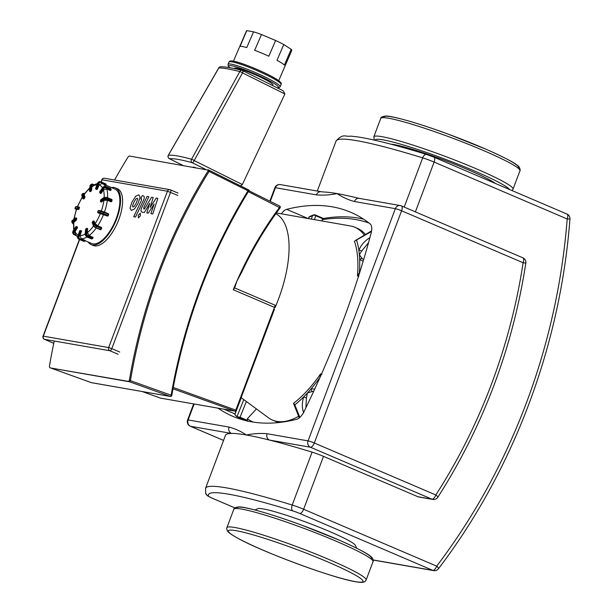 <?xml version="1.0" encoding="UTF-8"?>
<svg xmlns="http://www.w3.org/2000/svg" width="613" height="613" viewBox="0 0 613 613"><rect width="100%" height="100%" fill="white"/><g stroke="black" fill="none" stroke-linecap="round" stroke-linejoin="round"><path stroke-width="0.92" d="M270.287 201.378L275.421 187.708A4.935 4.421 -80.1 0 1 280.356 184.597A4.935 4.935 0 0 0 274.892 187.724A4.935 0.452 20.6 0 1 275.421 187.708L316.362 194.865A4.935 4.421 -80.1 0 1 321.296 191.754L324.208 192.03A193.631 17.754 20.6 0 1 337.112 193.593A193.631 17.754 20.6 0 1 358.214 198.16L359.341 198.397A4.935 4.421 99.9 0 0 354.406 201.508L395.347 208.665A4.935 0.452 20.6 0 1 401.592 210.788A4.935 2.145 -66.9 0 0 401.369 205.876A4.935 2.145 -66.9 0 0 401.155 205.815A4.935 4.421 99.9 0 0 400.281 205.554A4.935 4.421 99.9 0 0 395.347 208.665L308.063 440.877A4.935 4.421 99.9 0 0 310.416 447.222A4.935 2.145 -66.9 0 0 314.308 443A4.935 0.452 -159.4 0 0 308.063 440.877L267.122 433.728A4.935 4.421 99.9 0 0 269.475 440.073A193.631 17.754 -159.4 0 0 246.372 435A193.631 17.754 -159.4 0 0 231.438 433.422A193.631 17.754 -159.4 0 0 225.431 435.414L205.554 488.293A193.631 17.754 -159.4 0 1 292.202 505.035A4.935 2.705 107.1 0 0 292.884 510.943A7.402 0.682 20.6 0 1 299.742 513.472A4.935 2.145 -66.9 0 0 303.627 509.25A12.337 1.134 -159.4 0 0 292.202 505.035L312.078 452.156A12.337 1.134 20.6 0 1 323.503 456.371L417.897 496.729A4.935 4.421 -80.1 0 0 418.779 496.99L432.824 499.449A4.935 4.935 0 0 0 437.82 497.258A4.935 0.935 -147.2 0 0 435.835 494.967A4.935 2.145 113.1 0 1 431.943 499.181A4.935 4.421 99.9 0 0 432.824 499.449M312.078 452.156A193.631 17.754 -159.4 0 0 269.475 440.073L310.416 447.222L431.943 499.181L417.897 496.729M308.094 218.527L286.654 209.355A12.337 5.364 -66.9 0 0 281.367 213.83M218.036 408.174A436.111 189.739 113.1 0 0 232.687 416.273A436.111 189.739 113.1 0 0 296.838 419.238A12.337 5.364 -66.9 0 0 304.194 411.246A436.111 189.739 113.1 0 0 371.049 233.377A12.337 5.364 -66.9 0 0 370.237 223.96A436.111 189.739 113.1 0 0 350.797 212.32A436.111 189.739 113.1 0 0 286.654 209.355M223.553 440.402L190.497 426.273L231.438 433.422A4.935 4.421 -80.1 0 1 229.078 427.077L188.137 419.928A4.935 0.452 -159.4 0 0 187.609 419.936A4.935 4.935 0 0 0 190.283 426.211A4.935 2.145 -66.9 0 0 190.497 426.273A4.935 4.421 -80.1 0 1 188.137 419.928L194.129 403.998M280.356 184.597L321.296 191.754A4.935 4.421 -80.1 0 1 321.358 191.762M252.993 422.05A433.644 188.666 113.1 0 1 247.3 418.848L247.177 421.246M279.421 422.472A104.831 45.607 113.1 0 1 275.038 421.162L272.456 420.058A104.831 45.607 113.1 0 1 268.41 417.744L241.215 397.737M256.441 408.932L247.3 418.848M363.578 219.155A436.111 189.739 -66.9 0 0 323.557 218.481M323.388 218.512L323.235 218.941L323.388 218.512M369.011 223.009A433.644 188.666 113.1 0 0 322.162 219.684L323.235 218.941L315.772 215.753A2.467 1.073 -66.9 0 0 315.366 214.979A2.467 2.467 0 0 0 313.557 214.925L313.557 214.925A2.467 2.268 70.2 0 0 312.484 215.791A2.467 1.969 19 0 1 315.772 215.753L314.431 219.638M322.162 219.684L322.277 221.017M276.371 212.949L350.414 225.959A104.831 45.607 113.1 0 1 354.881 227.277L357.463 228.381A104.831 45.607 113.1 0 1 365.501 234.48M243.805 399.638L236.909 416.733L240.043 417.215L246.365 401.523M236.909 416.733L234.84 414.633L241.246 397.76M240.035 401.155A2.467 1.663 21.7 0 0 240.012 401.216A2.467 1.663 21.7 0 0 239.944 401.829M223.967 409.216L234.955 413.913L234.84 414.633M299.841 417.407L294.815 404.802L293.504 403.285A101.605 44.205 -66.9 0 0 320.584 373.892L319.794 377.869M293.719 403.929L293.504 403.285M294.815 404.802A104.831 45.607 -66.9 0 0 303.78 396.795A104.831 45.607 -66.9 0 0 307.427 392.994A104.831 45.607 -66.9 0 0 311.052 388.895A104.831 45.607 -66.9 0 0 319.748 377.738M305.864 407.814L306.439 397.975A2.467 0.674 -159.6 0 1 303.78 396.795C301.872 402.58 301.864 407.974 303.764 412.978M314.768 388.987L311.052 388.895A2.467 1.816 75.3 0 0 312.454 391.439L313.703 391.286M306.439 397.975L307.427 392.994L312.454 391.439M320.584 373.892L322.009 374.336M359.885 271.927L357.433 275.858A101.605 44.205 -66.9 0 0 354.421 241.215L371.47 231.507M358.774 276.509L357.433 275.858M359.41 272.21A104.831 45.607 -66.9 0 0 359.662 259.583A104.831 45.607 -66.9 0 0 359.371 254.801A104.831 45.607 -66.9 0 0 358.85 250.273A104.831 45.607 -66.9 0 0 356.636 240.311M363.647 259.636L362.337 258.732A2.467 1.962 135 0 0 359.662 259.583L363.164 261.253M369.892 237.706L369.578 237.89A2.467 0.996 59.4 0 0 369.677 238.488M369.578 237.89C364.666 240.886 361.095 245.016 358.85 250.273A2.467 1.096 20.8 0 1 361.67 251.031L368.513 242.74M362.337 258.732L359.371 254.801L361.67 251.031M275.858 213.676A86.333 37.562 113.1 0 1 278.501 299.075A86.333 37.562 113.1 0 1 275.061 307.626M354.881 227.277A104.831 45.607 113.1 0 1 364.314 235.185M298.631 416.288A104.831 45.607 113.1 0 1 272.456 420.058M308.699 217.791A2.467 1.969 19.3 0 1 308.714 217.753A2.467 1.969 19.3 0 1 309.105 217.14L312.484 215.791L311.343 219.094M308.584 218.611L309.105 217.14A2.467 2.26 -113.1 0 1 310.109 216.282M105.528 186.321A29.6 12.881 -66.9 0 0 102.67 183.8L114.922 189.042A29.6 12.881 113.1 0 1 115.589 220.205A29.6 12.881 113.1 0 1 92.647 243.79A29.6 12.881 113.1 0 1 91.643 243.468L84.992 240.625M110.386 188.421L110.838 189.164L106.241 187.195L106.049 187.999L111.022 189.854A0.613 0.506 159 0 0 110.838 189.164L110.302 190.459L106.731 188.927L103.398 189.953L101.16 193.256L100.011 192.49A0.613 0.506 159 0 0 100.203 193.179L103.551 188.766L102.915 188.222L100.011 192.49L99.881 191.654M99.95 192.528A0.613 0.506 -21 0 1 99.758 191.831L102.662 187.563A2.467 2.023 -21 0 1 105.988 186.544L105.773 186.459M110.585 188.505A0.613 0.506 -21 0 1 110.838 188.758A0.613 0.613 0 0 0 110.509 188.413L105.911 186.452L102.662 187.44L102.915 188.222A2.467 2.023 159 0 1 106.241 187.195L105.988 186.544L110.585 188.505M101.16 193.256L100.402 193.271M100.731 201.616L101.022 201.846A0.613 0.452 -125.8 0 1 100.57 201.102L100.685 201.547M111.466 199.424L111.65 200.735L107.053 198.773L106.662 199.539L111.252 201.508A0.613 0.452 54.2 0 0 111.819 201.202L111.65 200.735L110.899 201.761L107.321 200.236L103.911 200.351L101.245 201.938M100.639 200.397L100.67 200.06A0.613 0.452 -125.8 0 1 101.137 199.731M104.31 197.539A0.613 0.452 54.2 0 0 103.75 197.846A2.467 1.303 5.7 0 1 107.16 197.731L111.918 200.16M111.474 201.455L110.899 201.761L111.474 201.455M97.973 212.788L100.471 213.247A0.613 0.552 -80.1 0 1 100.172 212.45L103.298 213.516L103.727 212.366L108.631 214.496A0.613 0.613 0 0 0 108.294 213.715L101.337 210.949A0.613 0.552 99.9 0 0 100.609 211.301L103.727 212.366L103.704 211.746L108.294 213.715L107.896 215.477L103.298 213.516L102.815 214.037L107.405 216.006A0.613 0.552 99.9 0 0 108.133 215.646L107.122 215.952L107.857 215.6L107.122 215.952L98.501 213.017M92.494 223.017A0.613 0.506 -21 0 1 92.302 222.327L92.425 222.151M100.961 229.323L100.233 229.676L95.735 227.699M93.122 221.201L92.946 221.377A0.613 0.506 -21 0 1 93.781 221.124L93.513 221.071M101.605 228.373A0.613 0.506 159 0 0 101.413 227.676L101.222 228.48L101.605 228.373M94.088 221.255L95.168 223.622L97.712 225.806L101.283 227.339L101.474 228.044L101.283 227.339L96.823 225.714A1.847 0.682 -145.8 0 1 94.915 224.074A0.613 0.506 159 0 0 94.08 224.335A2.467 0.912 34.2 0 0 96.624 226.519L96.823 225.714M85.667 229.576L85.697 229.247A0.613 0.452 -125.8 0 1 86.165 228.91M92.218 238.557A0.613 0.452 -125.8 0 1 91.659 238.855L91.368 238.733M86.946 228.45A0.613 0.452 54.2 0 0 86.379 228.749L86.946 228.45M92.908 238.059L92.739 237.599L92.341 238.365A0.613 0.452 54.2 0 0 92.908 238.059M87.46 228.664L87.383 232.565L89.214 235.53L92.961 237.537L92.793 237.055L92.739 237.599L88.142 235.63A1.847 1.349 -125.8 0 1 86.77 233.415L85.912 233.446A2.467 1.801 54.2 0 0 87.751 236.403L88.142 235.63M79.682 230.971L79.705 230.925A0.613 0.552 -80.1 0 1 80.318 230.534L80.862 230.634A0.613 0.613 0 0 1 80.993 230.672L80.97 230.664A0.613 0.552 99.9 0 0 80.242 231.017L81.506 230.886L80.035 235.499L81.207 238.672L85.015 240.396L84.073 241.33A0.613 0.552 99.9 0 0 84.801 240.97L79.966 238.84A1.847 1.655 -80.1 0 1 79.077 236.457L78.295 236.197A2.467 2.207 99.9 0 0 79.475 239.369L79.966 238.84M76.096 226.749L75.92 226.925A0.613 0.506 -21 0 1 76.755 226.664L76.487 226.618M77.514 227.538L77.008 227.323A0.613 0.506 159 0 0 76.173 227.576L76.809 228.128L76.755 226.664L77.514 227.538L75.077 231.637L74.855 233.492L77.522 237.093M75.928 218.006A0.613 0.452 54.2 0 0 75.368 218.305L75.928 218.006M76.625 219.538L75.261 219.347A0.613 0.452 54.2 0 0 75.721 220.09L76.219 218.274L76.732 218.496L76.234 220.305L73.437 222.665L73.767 229.967M78.97 207.048L79.483 207.868L78.564 209.546L76.418 209.225L73.836 219.232M89.751 187.8L84.104 194.244L84.977 197.049L84.464 196.827A0.613 0.506 159 0 0 83.629 197.087L84.265 197.631L84.464 196.827L83.33 193.877A0.613 0.506 159 0 0 82.502 194.129L83.629 197.087L82.985 198.037A0.613 0.506 159 0 0 83.176 198.727L83.621 198.581L81.851 195.08A2.467 0.912 -145.8 0 1 81.858 194.566L81.79 195.516A0.613 0.506 -21 0 1 81.851 195.08L82.502 194.129A2.467 0.912 34.2 0 1 82.502 193.616L81.858 194.566M84.977 197.049L84.134 198.796L83.376 198.811M97.505 183.394L92.609 185.57L91.958 186.735L91.598 190.359L90.234 190.168A0.613 0.452 54.2 0 0 90.693 190.911L91.559 185.448L90.701 185.478L90.234 190.168L89.667 191.103M89.72 191.172L90.011 191.402A0.613 0.452 -125.8 0 1 89.552 190.658L90.019 185.969A2.467 1.801 -125.8 0 1 90.617 184.842L89.919 186.122L90.701 185.478A2.467 1.801 54.2 0 1 91.306 184.344L90.617 184.842M91.598 190.359L90.234 191.494M101.934 183.54L99.022 184.973L97.521 188.973L96.448 189.379M275.114 305.213A9.249 4.023 113.1 0 1 274.448 307.343L275.045 307.657L275.114 305.213L234.649 287.903L236.848 281.26L241.997 271.628C252.702 248.962 265.391 227.707 280.072 207.868L279.926 207.891M234.649 287.903L233.262 289.734L274.448 307.343L235.844 410.036A1.234 0.544 109.8 0 1 234.932 411.116A1.234 1.103 99.9 0 0 235.093 411.154A1.234 1.234 0 0 0 236.465 410.373L173.241 387.462M248.326 191.654L280.072 207.868A1.234 1.234 0 0 0 279.628 206.029L279.628 206.029A1.234 0.529 116.5 0 1 279.62 207.225A356.666 319.473 99.9 0 0 236.848 281.26A356.666 319.473 99.9 0 0 233.262 289.734M272.616 85.521L272.854 84.969A20.965 2.398 -156.7 0 0 254.548 74.472A20.965 2.398 -156.7 0 0 234.342 68.372L234.266 68.556M282.762 90.594L242.549 70.564A2.467 2.467 0 0 0 242.058 70.38C232.902 68.043 225.852 66.817 220.91 66.71A2.467 2.467 0 0 0 218.741 67.943L218.856 67.905C223.561 67.966 230.542 69.185 239.806 71.568A2.467 0.452 28.9 0 1 242.556 72.909A2.467 1.057 -63.5 0 0 242.549 70.564L242.549 70.564A2.467 1.057 -63.5 0 0 242.419 70.518A2.467 1.992 104.3 0 0 242.327 70.472A2.467 1.992 104.3 0 0 242.066 70.38A2.467 1.992 104.3 0 0 239.806 71.568L191.547 159.25A2.467 1.893 105.4 0 0 192.137 162.683A2.467 1.057 -63.5 0 0 194.206 160.568A2.467 0.452 -151.1 0 0 191.547 159.25C180.429 156.177 172.713 154.828 168.406 155.204L218.856 67.905A2.467 2.36 -89.1 0 1 220.994 66.71M169.234 158.583A2.467 1.057 -63.5 0 0 169.364 158.683L169.364 158.683A2.467 1.057 -63.5 0 0 169.494 158.721A2.467 2.398 -95.3 0 1 168.406 155.204L168.337 155.327M283.145 90.762L284.892 93.973L242.357 184.528L240.526 185.869M195.286 167.525A18.497 2.115 -156.7 0 0 192.972 167.127M275.612 40.481L268.823 56.235A24.666 2.82 -156.7 0 0 254.663 50.281L261.452 34.527L275.612 40.481A24.666 2.82 -156.7 0 1 283.773 44.542L291.183 49.324L284.394 65.07A24.666 2.82 -156.7 0 0 276.984 60.296L283.773 44.542M253.544 31.83L246.755 47.584A24.666 2.82 -156.7 0 0 242.388 46.496A24.666 2.82 -156.7 0 0 240.012 46.404L246.801 30.65L253.544 31.83A24.666 2.82 -156.7 0 1 261.452 34.527M246.801 30.65A24.666 2.82 -156.7 0 0 246.464 30.903L233.415 61.177M278.716 80.709L291.765 50.427A24.666 2.82 -156.7 0 0 291.183 49.324M111.466 187.563A30.834 13.417 113.1 0 1 114.087 187.517A30.834 13.417 113.1 0 1 115.405 187.907A30.834 13.417 113.1 0 1 115.619 221.531A30.834 13.417 113.1 0 1 91.161 244.602A30.834 13.417 113.1 0 1 88.195 241.989M115.405 187.907L117.443 188.773A30.834 13.417 113.1 0 1 117.658 222.404A30.834 13.417 113.1 0 1 93.207 245.476L91.161 244.602M91.666 382.696A1.234 1.103 -80.1 0 1 91.329 382.635A1.234 0.544 109.8 0 1 91.291 382.627L91.291 382.627A1.234 0.544 109.8 0 1 91.253 382.612M171.663 395.439L171.793 395.454C184.789 321.557 210.588 253.154 249.192 190.245L209.24 170.307L209.071 171.418L209.179 170.284L208.282 169.832M130.086 381.562L130.423 380.665A528.1 473.021 -80.1 0 1 209.071 171.418L248.004 190.796L249.116 190.153L209.294 170.337M248.004 190.796A529.333 474.125 99.9 0 0 171.119 395.339A1.234 0.544 109.8 0 1 170.199 396.419A1.234 1.103 99.9 0 0 170.368 396.458A1.234 1.234 0 0 0 171.793 395.454L130.423 380.665A528.1 473.021 -80.1 0 1 209.071 171.418L208.06 170.92A529.333 474.125 99.9 0 0 129.366 380.29L128.615 381.424L50.802 368.022L49.753 367.647L49.415 366.321A529.333 474.125 99.9 0 1 54.258 341.027M160.721 398.144A1.234 1.103 -80.1 0 1 160.384 398.09A1.234 0.544 109.8 0 1 160.345 398.075L160.345 398.075A1.234 0.544 109.8 0 1 160.307 398.059M279.566 206.006A1.234 0.529 116.5 0 1 279.628 206.029L248.893 190.727L279.566 206.006M128.615 381.424L50.802 368.022L129.672 381.807L170.199 396.419L91.329 382.635L50.802 368.022M114.57 180A529.333 474.125 99.9 0 1 128.109 156.951L129.305 156.001L209.24 170.307M50.726 367.999L91.291 382.627A1.234 1.234 0 0 0 91.498 382.681L170.368 396.458M208.167 169.778L208.06 170.92M495.404 183.463A58.457 5.356 -159.4 0 0 444.371 160.238A58.457 5.356 -159.4 0 0 390.78 144.155M356.674 548.206L355.348 545.309A52.289 4.797 -159.4 0 0 308.14 522.92A52.289 4.797 -159.4 0 0 257.866 508.675L254.962 509.97M143.81 208.941L143.817 207.455L148.882 196.765L147.059 196.451L141.879 207.393C140.638 209.93 140.661 211.5 141.948 212.113L144.362 212.527L149.787 203.255L146.806 212.956L148.231 213.201L154.192 204.022L150.89 213.669L152.767 213.991L157.832 198.336L156.238 198.06L150.162 207.378L153.189 197.532L151.603 197.248L144.377 209.041L143.695 208.91M137.159 198.252L135.986 198.781L133.803 202.428L132.469 206.19L132.998 207.018L134.163 206.489L136.331 202.872L137.68 199.072L137.312 198.298M129.994 208.175L131.374 210.443L134.515 208.964L138.155 203.187L140.147 197.095L138.791 194.827L135.634 196.306L131.979 202.106L129.994 208.175M141.434 198.964L141.427 200.459L133.703 216.726L135.519 217.04L143.358 200.543C144.599 198.007 144.584 196.428 143.304 195.8L142.262 195.624L140.737 198.842L141.549 199.003M140.216 213.209L138.232 215.37L138.446 217.906L140.438 215.753L140.323 213.24M208.55 496.208A4.935 4.896 158.3 0 1 205.692 493.434L207.615 495.848L212.014 498.116A4.935 2.145 -66.9 0 0 212.228 498.185A7.402 0.682 20.6 0 1 208.55 496.208A188.697 17.302 20.6 0 1 292.884 510.943M211.822 498.009A4.935 2.145 -66.9 0 0 212.014 498.116L234.863 507.886M234.886 507.87L212.228 498.185M426.832 154.576A4.935 2.705 107.1 0 0 426.556 154.453C395.722 144.967 372.528 139.082 356.973 136.806L350.644 136.117C345.127 137.082 343.119 132.891 336.047 141.12A193.631 17.754 20.6 0 1 422.694 157.863L404.189 207.079M426.556 154.453A4.935 2.705 107.1 0 0 422.694 157.863A12.337 1.134 20.6 0 1 434.119 162.077A4.935 2.145 -66.9 0 0 433.897 157.166L426.556 154.453M415.399 211.876L434.119 162.077L567.194 218.979A603.085 540.191 -80.1 0 1 436.701 566.151L303.627 509.25L323.503 456.371M566.757 213.998A4.935 2.145 113.1 0 1 566.971 214.06A4.935 2.145 113.1 0 1 567.194 218.979L569.952 218.979A4.935 4.935 0 0 0 566.971 214.06L433.897 157.166M436.701 566.151A4.935 2.145 113.1 0 1 432.809 570.366A4.935 4.421 99.9 0 0 433.69 570.626A4.935 4.935 0 0 0 438.471 568.749A4.935 1.096 -142.9 0 0 436.701 566.151M299.742 513.472L432.809 570.366L373.187 559.953M267.122 433.728C260.548 433.138 253.629 433.56 246.372 435C241.024 431.36 235.262 428.717 229.078 427.077M316.362 194.865C322.936 195.455 329.855 195.026 337.112 193.593C342.46 197.233 348.23 199.869 354.406 201.508M522.682 257.774A4.935 2.145 113.1 0 1 522.897 257.835A4.935 2.145 113.1 0 1 523.119 262.747L525.831 263.115A4.935 4.935 0 0 0 522.897 257.835L401.369 205.876A4.935 4.935 0 0 0 400.281 205.554L359.341 198.397M435.835 494.967L314.308 443L401.592 210.788L523.119 262.747A541.417 484.952 -80.1 0 1 435.835 494.967M245.614 420.579L237.913 417.284M247.506 420.411L240.043 417.215M315.059 214.948A2.467 2.268 70.2 0 0 313.557 214.925L310.071 216.297A2.467 2.467 0 0 0 308.714 217.753L308.423 218.58M102.792 187.386L99.758 191.7A0.613 0.613 0 0 0 99.697 192.267L99.95 192.926A0.613 0.613 0 0 0 100.279 193.271L100.793 193.493M103.551 188.766A1.847 1.517 -21 0 1 106.049 187.999M111.313 201.738L111.666 201.485A0.613 0.613 0 0 0 111.918 201.049L112.026 200.007A0.613 0.613 0 0 0 111.65 199.378L106.869 197.455M101.536 202.06L101.022 201.846L104.103 199.623A0.613 0.452 -125.8 0 1 103.643 198.888A2.467 1.303 -174.3 0 1 107.053 198.773L107.06 197.409L103.896 197.562L100.823 199.784A0.613 0.613 0 0 0 100.57 200.221L100.463 201.263A0.613 0.613 0 0 0 100.838 201.892L101.344 202.106M100.67 200.06L103.75 197.846L103.643 198.888L100.57 201.102L100.67 200.06M104.103 199.623A1.847 0.973 5.7 0 1 106.662 199.539M98.547 213.04L98.042 212.818A0.613 0.552 -80.1 0 1 97.743 212.029L97.728 212.075M98.157 210.926L98.18 210.88A0.613 0.552 -80.1 0 1 98.9 210.52L101.107 210.903M108.578 214.45A0.613 0.552 99.9 0 0 108.332 213.738M107.237 215.991L107.513 216.037A0.613 0.613 0 0 0 108.202 215.646L108.631 214.496L108.149 215.6M98.18 210.88L100.609 211.301L100.172 212.45L97.743 212.029L98.18 210.88M100.471 213.247L102.815 214.037M96.624 226.519L101.222 228.48L100.578 229.431L95.536 227.615A1.847 0.682 34.2 0 1 93.62 225.975A0.613 0.506 -21 0 1 93.437 225.278L92.302 222.327L92.946 221.377L94.08 224.335L93.437 225.278A2.467 0.912 -145.8 0 0 95.98 227.469L96.624 226.519M94.915 224.074L93.781 221.124L94.287 221.339M85.222 234.296L85.23 233.936A2.467 1.801 -125.8 0 0 87.061 236.894L87.751 236.403L92.341 238.365L91.659 238.855L86.77 236.748M86.379 228.749L85.912 233.446L85.23 233.936L85.697 229.247L86.379 228.749M86.77 233.415L87.238 228.718L87.743 228.94M77.997 236.273L79.636 230.925A0.613 0.613 0 0 1 80.318 230.534A0.613 0.552 -80.1 0 1 80.433 230.572L80.747 230.626M78.939 239.269L83.529 241.238L78.908 239.262A2.467 2.207 -80.1 0 1 77.759 236.097L79.705 230.925L80.242 231.017L78.295 236.197L77.69 236.097L78.908 239.262L83.506 241.231A0.613 0.613 0 0 0 83.644 241.269L84.18 241.361A0.613 0.613 0 0 0 84.862 240.97L85.084 240.388M79.077 236.457L81.023 231.285L81.537 231.507M84.816 240.924L85.015 240.396M81.483 230.879L81.023 230.687M74.027 234.618L74.48 234.472A1.847 1.517 -21 0 1 73.912 232.396L73.276 231.844A2.467 2.023 159 0 0 73.016 233.599A2.467 2.023 159 0 0 74.027 234.618M74.227 234.702L75.989 235.453M75.66 234.978L74.48 234.472M76.173 227.576L73.276 231.844L73.024 231.193L75.92 226.925L76.173 227.576M73.912 232.396L76.809 228.128L77.322 228.343M73.139 231.017L73.024 231.193A2.467 2.023 -21 0 0 72.763 232.948L73.024 231.063L75.92 226.795A0.613 0.613 0 0 1 76.671 226.572L77.184 226.795M72.855 223.553L73.154 223.699A1.847 0.973 5.7 0 1 72.648 222.304A0.613 0.452 -125.8 0 1 72.188 221.569A2.467 1.303 -174.3 0 0 71.775 222.197L73.368 223.921M75.261 219.347L72.188 221.569L72.288 220.527L75.368 218.305L75.261 219.347M72.648 222.304L75.721 220.09L76.234 220.305M72.755 220.19A0.613 0.452 54.2 0 0 72.288 220.527A2.467 1.303 5.7 0 0 71.882 221.155L75.514 218.021A0.613 0.613 0 0 1 76.119 217.96L76.633 218.174M79.452 207.255L78.939 207.033A0.613 0.552 99.9 0 0 78.188 207.386L78.97 207.654L78.916 207.025A0.613 0.613 0 0 0 78.809 206.995L76.372 206.573A0.613 0.552 99.9 0 0 75.759 206.956L78.188 207.386L77.759 208.535A0.613 0.552 99.9 0 0 78.05 209.324L78.541 208.803L75.062 208.114C74.755 208.581 75.169 209.01 76.319 209.408L75.621 208.903A0.613 0.552 -80.1 0 1 75.33 208.106L75.491 206.964L76.372 206.573A0.613 0.552 99.9 0 1 76.487 206.604L78.694 206.987M75.621 208.903L78.564 209.546M79.046 209.018L78.541 208.803L78.97 207.654L79.483 207.868M82.042 195.769A0.613 0.506 -21 0 1 81.79 195.516L82.924 198.474A0.613 0.613 0 0 0 83.253 198.819L83.766 199.041M84.134 198.796L83.621 198.581L84.265 197.631L84.778 197.853M83.33 193.877A1.847 0.682 -145.8 0 1 84.487 193.547M89.988 186.298L89.452 190.819A0.613 0.613 0 0 0 89.82 191.448L90.333 191.662M90.517 191.616L90.011 191.402L90.693 190.911L91.207 191.126M94.157 184.651L91.306 184.344A2.467 1.801 54.2 0 1 92.954 184.26L93.873 184.804M91.559 185.448A1.847 1.349 -125.8 0 1 93.245 184.536M107.566 197.631A29.6 12.881 -66.9 0 0 106.731 188.927M104.44 212.067A29.6 12.881 -66.9 0 0 107.321 200.236M97.712 225.806A29.6 12.881 -66.9 0 0 103.551 214.427M89.214 235.53A29.6 12.881 -66.9 0 0 96.233 227.967M81.207 238.672A29.6 12.881 -66.9 0 0 87.046 237.016M91.958 186.735A27.133 11.808 113.1 0 1 96.977 184.789M84.096 194.765A27.133 11.808 113.1 0 1 89.682 188.467M77.598 206.788A27.133 11.808 113.1 0 1 82.448 197.233M74.196 218.979A27.133 11.808 113.1 0 1 76.686 209.217M74.273 229.224A27.133 11.808 113.1 0 1 73.851 222.021M78.112 234.994A27.133 11.808 113.1 0 1 75.077 231.637M87.644 228.618L87.138 228.404A0.613 0.613 0 0 0 86.533 228.465L85.851 228.963A0.613 0.613 0 0 0 85.598 229.4L85.13 234.089A27.133 11.808 113.1 0 1 80.035 235.499M93.521 226.013A27.133 11.808 113.1 0 1 87.383 232.565M100.425 213.362A27.133 11.808 113.1 0 1 95.168 223.622M103.911 200.351A27.133 11.808 113.1 0 1 101.337 210.933M103.398 189.953A27.133 11.808 113.1 0 1 104.172 197.401M97.521 188.973L96.233 188.482A0.613 0.552 99.9 0 0 96.525 189.279L98.954 183.578L98.172 183.31L96.233 188.482L95.674 188.436M101.13 181.908L105.704 183.862L105.788 185.134M105.988 184.597A0.613 0.552 99.9 0 0 105.742 183.885M95.919 189.149L95.957 189.179A0.613 0.552 -80.1 0 1 95.689 188.39L97.636 183.218A2.467 2.207 -80.1 0 1 100.103 181.663L97.567 183.218L98.172 183.31A2.467 2.207 99.9 0 1 100.639 181.754L100.103 181.663M96.494 189.402L97.038 189.494M97.62 183.264L95.628 188.39A0.613 0.613 0 0 0 95.957 189.179L96.471 189.394M105.842 185.157L106.041 184.643A0.613 0.613 0 0 0 105.704 183.862L100.639 181.754A2.467 2.207 99.9 0 1 101.084 181.885L101.137 182.505L105.727 184.475L105.528 185.019M98.954 183.578A1.847 1.655 -80.1 0 1 101.137 182.505M99.022 184.973A27.133 11.808 113.1 0 1 102.44 187.762M236.327 410.381L274.471 309.243M280.279 83.1A27.133 3.103 -156.7 0 0 263.215 72.219A27.133 3.103 -156.7 0 0 233.607 61.254M281.099 84.525C280.7 83.039 283.145 84.425 277.681 79.974C268.732 73.713 240.602 62.005 233.331 61.162C230.703 60.664 229.262 60.963 229.001 62.066A28.367 3.241 23.3 0 1 232.12 61.882A28.367 3.241 23.3 0 1 262.08 72.878A28.367 3.241 23.3 0 1 281.099 84.525L280.133 86.77A28.367 3.241 -156.7 0 0 261.115 75.131A28.367 3.241 -156.7 0 0 231.155 64.135A28.367 3.241 -156.7 0 0 228.036 64.319L228.205 65.989L229.852 67.698M229.959 67.721A27.133 3.103 23.3 0 1 231.66 65.76A27.133 3.103 23.3 0 1 263.69 77.866A27.133 3.103 23.3 0 1 277.145 87.774M182.812 165.349L169.494 158.721C173.694 158.376 181.241 159.694 192.137 162.683L205.447 169.303M242.357 184.528L194.206 160.568L242.556 72.909L284.892 93.973M172.989 388.78L234.932 411.116L160.384 398.09L142.247 391.546M177.939 193.049L170.552 189.892M53.783 343.295L44.496 339.326A2.467 2.207 -80.1 0 1 43.316 336.154L43.048 336.154A2.467 2.467 0 0 0 44.389 339.296A2.467 1.073 -66.9 0 0 44.496 339.326L109.857 350.743A2.467 1.073 -66.9 0 0 111.804 348.636L108.677 347.571A2.467 2.207 99.9 0 0 109.857 350.743L118.125 354.276M44.243 339.196A2.467 1.073 -66.9 0 0 44.389 339.296L53.775 343.303M101.812 179.816L102.08 179.808A2.467 2.207 -80.1 0 1 104.547 178.253A2.467 2.467 0 0 0 101.812 179.816L101.045 181.869M119.727 352.023L111.804 348.636L170.567 192.29A2.467 1.073 -66.9 0 0 170.46 189.831A2.467 1.073 -66.9 0 0 170.353 189.8A2.467 2.207 99.9 0 0 167.441 191.225L177.831 195.394M101.275 181.961L102.08 179.808L167.441 191.225L108.677 347.571L43.316 336.154L79.621 239.568M130.423 380.665L129.366 380.29M518 168.054A71.905 6.59 -159.4 0 0 453.52 136.124A71.905 6.59 -159.4 0 0 383.976 117.681M380.727 118.432C380.711 117.29 382.236 116.508 385.316 116.087C390.22 115.359 416.733 122.5 448.187 134.132L485.856 149.151C504.767 157.556 515.502 163.181 518.069 166C519.357 166.338 520.751 170.636 519.954 170.759A74.365 6.82 -159.4 0 0 452.739 138.216A74.365 6.82 -159.4 0 0 380.727 118.432L373.815 136.822L374.367 140.116M519.954 170.759L513.035 189.156A74.365 6.82 -159.4 0 0 445.827 156.606A74.365 6.82 -159.4 0 0 373.815 136.822M509.556 189.517A71.905 6.59 -159.4 0 0 438.693 156.821A71.905 6.59 -159.4 0 0 375.225 140.316M371.087 558.91A71.905 6.59 -159.4 0 0 306.607 526.981A71.905 6.59 -159.4 0 0 237.062 508.537M233.814 509.288C233.798 508.146 235.323 507.365 238.403 506.943C243.307 506.215 269.82 513.357 301.274 524.989L338.943 540.007C357.854 548.413 368.589 554.037 371.156 556.857C372.443 557.194 373.838 561.493 373.041 561.615A74.365 6.82 -159.4 0 0 305.826 529.073A74.365 6.82 -159.4 0 0 233.814 509.288L226.902 527.678C226.427 528.084 226.664 529.264 227.622 531.21C227.867 531.471 228.182 532.912 238.311 538.528C263.169 552.344 333.84 578.404 355.617 581.729C365.432 583.576 365.333 580.932 366.122 580.013A74.365 6.82 -159.4 0 0 298.914 547.463A74.365 6.82 -159.4 0 0 226.902 527.678M355.172 581.599A71.905 6.59 -159.4 0 0 293.16 548.183A71.905 6.59 -159.4 0 0 238.61 538.651A71.905 6.59 -159.4 0 0 355.172 581.599M336.047 141.12L317.281 191.049M205.692 493.434L205.554 488.293M373.202 560.06L433.69 570.626M438.471 568.749C513.602 469.995 560.32 345.686 569.952 218.979M190.283 426.211L223.546 440.425M274.892 187.724L269.843 201.156M193.631 403.913L187.609 419.936M437.82 497.258C483.32 426.104 512.66 348.054 525.831 263.115M238.143 405.906L240.947 398.442M234.94 413.967L236.197 410.794M245.575 420.572L237.767 417.231M299.274 417.897L293.75 403.998M371.57 230.871L355.578 240.388M323.618 218.504L315.366 214.979M110.7 190.467L111.022 189.984A0.613 0.613 0 0 0 111.091 189.417L110.838 188.758M103.704 211.746L98.793 210.489A0.613 0.613 0 0 0 98.111 210.88L97.682 212.029A0.613 0.613 0 0 0 98.011 212.811L98.524 213.033M94.21 221.247L93.697 221.025A0.613 0.613 0 0 0 92.946 221.247L92.302 222.197A0.613 0.613 0 0 0 92.241 222.764L93.368 225.722L95.613 227.707L100.21 229.668A0.613 0.613 0 0 0 100.961 229.446L101.605 228.503A0.613 0.613 0 0 0 101.674 227.936L101.543 227.599M85.13 234.089L86.877 236.94L91.467 238.901A0.613 0.613 0 0 0 92.073 238.84L92.755 238.342A0.613 0.613 0 0 0 93.007 237.905L93.061 237.377M76.05 235.538L74.104 234.71L72.763 232.948M82.502 193.616L84.617 193.539M71.882 221.155L71.775 222.197M75.491 206.964L75.062 208.114M77.353 206.742L82.326 196.911M102.67 183.8L101.674 183.456M229.001 62.066L228.036 64.319M277.337 87.874L279.068 87.72L280.133 86.77M218.741 67.943L168.33 155.242A2.467 2.467 0 0 0 169.372 158.683L182.743 165.334M142.231 391.546L160.345 398.075A1.234 1.234 0 0 0 160.552 398.128L235.093 411.154M178.046 193.08L170.46 189.831A2.467 2.467 0 0 0 169.908 189.67L104.547 178.253M79.391 239.468L43.048 336.154M511.993 190.551L513.035 189.156M373.041 561.615L366.122 580.013"/></g></svg>
